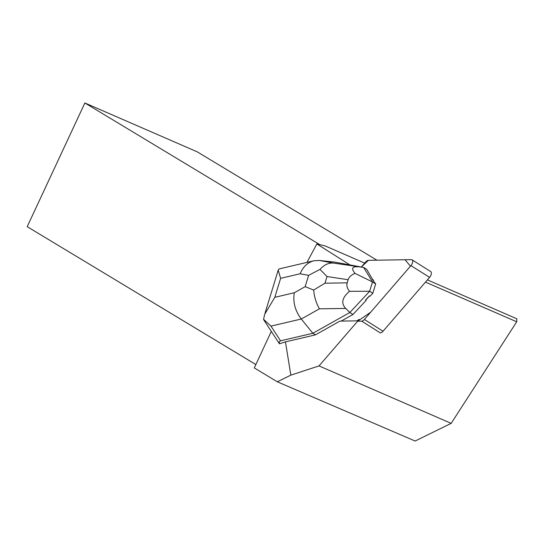<?xml version="1.0" encoding="UTF-8"?>
<svg xmlns="http://www.w3.org/2000/svg" width="544" height="544" viewBox="0 0 544 544"><rect width="100%" height="100%" fill="white"/><g stroke="black" fill="none" stroke-linecap="round" stroke-linejoin="round"><path stroke-width="0.82" d="M412.073 259.821L430.712 271.565A4.291 2.224 122.2 0 1 429.59 277.358L383.03 331.235A4.291 2.224 122.2 0 1 380.304 332.894L361.665 321.15A4.291 2.224 -57.8 0 0 364.392 319.484L410.944 265.615A4.291 2.224 -57.8 0 0 412.073 259.821A4.291 2.224 -57.8 0 0 411.352 259.638L368.39 260.331A4.291 2.224 -57.8 0 0 365.663 261.997L361.318 267.022L368.397 260.331L405.069 259.74L410.434 266.2L370.688 312.195L357.653 321.212L361.665 321.15M315.398 334.88L339.884 321.123L356.218 320.858A4.291 2.224 122.2 0 0 357.558 320.409L359.23 319.389L319.029 365.908L290.836 375.149L285.457 341.877L315.398 334.88L312.854 333.275L280.527 340.83L279.215 341.829L279.439 343.794L285.457 341.877M306.952 262.405L316.86 243.95L349.935 264.921M271.279 331.459L254.279 367.914L277.284 381.786L415.133 441.021L451.166 423.368L319.029 365.908M290.836 375.149L277.284 381.786M308.625 275.346L319.994 269.409L327.012 276.536L324.972 283.193L313.67 290.054L305.164 286.661L308.625 275.346L300.118 273.775C303.083 266.764 307.686 262.432 313.915 260.773L319.206 260.447L334.642 262.099L363.63 267.451L366.765 269.423L372.116 278.732A13.954 7.222 122.2 0 1 373.81 281.493L375.666 283.927L372.817 293.243L369.988 296.262L369.403 295.895A13.954 7.222 122.2 0 1 365.629 299.934L366.214 300.302L352.974 314.473L341.17 321.103M365.629 299.934L369.403 295.895M373.81 281.493L372.116 278.732M427.394 279.895L516.8 318.77L516.712 321.796L451.166 423.368M516.712 321.796L425.476 282.118M319.818 244.657L84.878 102.979L197.227 151.837L376.91 260.195M364.684 263.119L325.21 245.956L316.86 243.95M84.878 102.979L27.2 226.671L255.843 364.548M279.439 343.794L263.962 320.171L263.595 319.335L264.642 314.371L274.808 297.316L294.304 292.754C292.781 302.07 295.1 310.821 301.281 319.022L312.854 333.275L349.846 312.501L352.974 314.473M345.712 308.421L349.846 312.501L369.682 291.271L349.513 291.292C342.088 297.602 340.823 303.307 345.712 308.421L319.43 308.829L301.281 319.022L270.98 326.108L263.595 319.335M358.428 266.859C352.165 266.24 351.023 268.41 354.994 273.374L372.538 281.955L363.63 267.451L333.438 263.072C328.535 262.725 324.061 264.84 319.994 269.409M369.682 291.271L372.817 293.243M372.484 281.955L369.648 291.21M372.538 281.955L375.666 283.927M349.513 291.292C347.16 288.327 346.378 285.512 347.174 282.846L348.126 279.732C348.962 277.073 351.254 274.951 354.994 273.374M300.118 273.775L280.622 278.331L278.188 270.103L278.984 269.049L281.717 268.301M313.67 290.054C314.262 296.847 316.18 303.103 319.43 308.829M429.59 277.358L410.944 265.615M364.392 319.484L383.03 331.235M294.304 292.754L305.164 286.661M280.622 278.331L274.808 297.316M319.206 260.447L333.438 263.072M270.98 326.108L280.527 340.83M324.972 283.193L347.174 282.846M348.126 279.732L327.012 276.536M278.1 270.47L265.05 313.092M313.915 260.773L281.479 268.362"/></g></svg>
